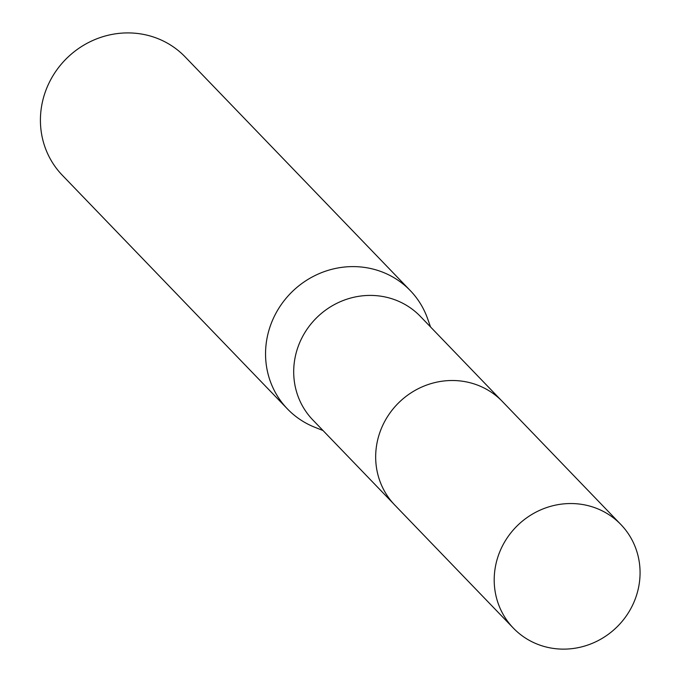 <?xml version="1.0" encoding="UTF-8"?>
<svg xmlns="http://www.w3.org/2000/svg" width="681" height="681" viewBox="0 0 681 681"><rect width="100%" height="100%" fill="white"/><g stroke="black" fill="none" stroke-linecap="round" stroke-linejoin="round"><path stroke-width="1.02" d="M501.071 400.164L420.39 316.418A74.646 71.037 136.1 0 0 302.96 335.895A74.646 71.037 136.1 0 0 312.868 419.998L393.55 503.744M430.554 326.965L427.557 318.546A85.287 81.158 136.1 0 0 410.294 290.6A85.287 81.158 136.1 0 0 276.128 312.86A85.287 81.158 136.1 0 0 287.45 408.94A85.287 81.158 136.1 0 0 314.724 427.234L323.032 430.545M410.294 290.6L185.164 56.906A85.287 81.158 136.1 0 0 50.998 79.166A85.287 81.158 136.1 0 0 62.32 175.247L287.45 408.94M602.702 511.099A74.646 71.037 136.1 0 0 509.924 534.074A74.646 71.037 136.1 0 0 513.38 628.137A74.646 71.037 136.1 0 0 531.572 641.57A74.646 71.037 136.1 0 0 624.341 618.612A74.646 71.037 136.1 0 0 620.902 524.557A74.646 71.037 136.1 0 0 602.702 511.099M620.902 524.557L502.416 401.526A74.68 71.062 136.1 0 0 484.208 388.068A74.68 71.062 136.1 0 0 391.405 411.043A74.68 71.062 136.1 0 0 394.861 505.149L513.38 628.137"/></g></svg>
